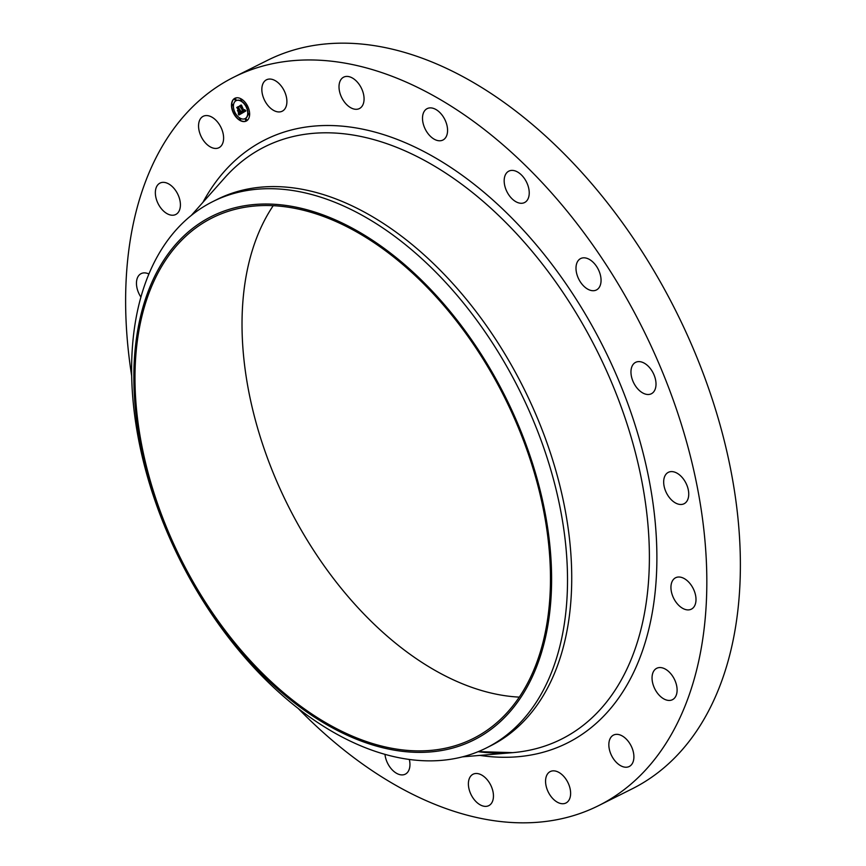 <?xml version="1.0" encoding="UTF-8"?>
<svg xmlns="http://www.w3.org/2000/svg" width="866" height="866" viewBox="0 0 866 866"><rect width="100%" height="100%" fill="white"/><g stroke="black" fill="none" stroke-linecap="round" stroke-linejoin="round"><path stroke-width="1.3" d="M275.096 111.119A17.569 10.912 63.4 0 1 262.679 95.357A17.569 10.912 63.4 0 1 266.501 79.791A17.569 10.912 63.4 0 1 273.645 79.878A17.569 10.912 63.4 0 1 286.061 95.639A17.569 10.912 63.4 0 1 282.229 111.205A17.569 10.912 63.4 0 1 275.096 111.119M131.675 375.909A407.345 253.024 63.4 0 1 126.111 321.806A407.345 253.024 63.4 0 1 233.842 77.161L267.388 60.371A407.345 253.024 63.4 0 1 567.511 157.222A407.345 253.024 63.4 0 1 739.889 544.184A407.345 253.024 63.4 0 1 632.158 788.839L598.612 805.629A407.345 253.024 63.4 0 1 298.207 708.475M519.286 697.119A291.203 180.875 63.4 0 1 242.372 339.115A291.203 180.875 63.4 0 1 273.212 205.686M233.842 77.161A407.345 253.024 63.4 0 1 533.965 174.023A407.345 253.024 63.4 0 1 706.342 560.984A407.345 253.024 63.4 0 1 598.612 805.629M550.126 563.69A291.203 180.875 63.4 0 1 473.107 738.59A291.203 180.875 63.4 0 1 258.555 669.342A291.203 180.875 63.4 0 1 135.334 392.709A291.203 180.875 63.4 0 1 212.343 217.821A291.203 180.875 63.4 0 1 426.895 287.057A291.203 180.875 63.4 0 1 550.126 563.69M134.198 392.244A292.795 181.871 63.4 0 1 330.606 217.842A292.795 181.871 63.4 0 1 551.252 564.156A292.795 181.871 63.4 0 1 354.844 738.557A292.795 181.871 63.4 0 1 134.198 392.244M131.978 385.089A305.514 189.762 63.4 0 1 212.776 201.605A305.514 189.762 63.4 0 1 437.871 274.241A305.514 189.762 63.4 0 1 567.154 564.47A305.514 189.762 63.4 0 1 486.356 747.953A305.514 189.762 63.4 0 1 261.261 675.307A305.514 189.762 63.4 0 1 131.978 385.089M212.776 201.605L216.987 199.494A305.514 189.762 63.4 0 1 442.082 272.141A305.514 189.762 63.4 0 1 571.365 562.359A305.514 189.762 63.4 0 1 490.567 745.842L486.356 747.953M484.094 776.672A17.569 10.912 63.4 0 1 493.176 792.65A17.569 10.912 63.4 0 1 488.792 805.64A17.569 10.912 63.4 0 1 477.751 803.193A17.569 10.912 63.4 0 1 468.668 787.216A17.569 10.912 63.4 0 1 473.053 774.226A17.569 10.912 63.4 0 1 484.094 776.672M428.269 133.938A17.569 10.912 63.4 0 1 427.176 108.618A17.569 10.912 63.4 0 1 441.801 114.723A17.569 10.912 63.4 0 1 442.905 140.043A17.569 10.912 63.4 0 1 428.269 133.938M409.326 759.46A17.569 10.912 63.4 0 1 405.288 774.172A17.569 10.912 63.4 0 1 390.653 768.066A17.569 10.912 63.4 0 1 384.98 754.351M507.011 191.851A17.569 10.912 63.4 0 1 508.84 171.132A17.569 10.912 63.4 0 1 526.398 181.828A17.569 10.912 63.4 0 1 524.569 202.547A17.569 10.912 63.4 0 1 507.011 191.851M576.853 274.186A17.569 10.912 63.4 0 1 580.664 258.555A17.569 10.912 63.4 0 1 600.203 274.349A17.569 10.912 63.4 0 1 596.393 289.98A17.569 10.912 63.4 0 1 576.853 274.186M630.978 372.9A17.569 10.912 63.4 0 1 635.622 362.345A17.569 10.912 63.4 0 1 648.569 366.524A17.569 10.912 63.4 0 1 655.995 383.216A17.569 10.912 63.4 0 1 651.351 393.759A17.569 10.912 63.4 0 1 638.415 389.581A17.569 10.912 63.4 0 1 630.978 372.9M664.081 478.313A17.569 10.912 63.4 0 1 668.336 472.338A17.569 10.912 63.4 0 1 683.014 478.487A17.569 10.912 63.4 0 1 688.329 497.777A17.569 10.912 63.4 0 1 684.064 503.752A17.569 10.912 63.4 0 1 669.396 497.593A17.569 10.912 63.4 0 1 664.081 478.313M672.925 580.112A17.569 10.912 63.4 0 1 675.599 577.752A17.569 10.912 63.4 0 1 691.837 586.12A17.569 10.912 63.4 0 1 694.023 606.817A17.569 10.912 63.4 0 1 691.339 609.166A17.569 10.912 63.4 0 1 675.101 600.809A17.569 10.912 63.4 0 1 672.925 580.112M140.909 297.114A17.569 10.912 63.4 0 1 138.441 275.973A17.569 10.912 63.4 0 1 141.126 273.624A17.569 10.912 63.4 0 1 148.909 273.992M656.634 668.336A17.569 10.912 63.4 0 1 656.709 668.292A17.569 10.912 63.4 0 1 674.3 679.052A17.569 10.912 63.4 0 1 672.514 699.663A17.569 10.912 63.4 0 1 672.438 699.706A17.569 10.912 63.4 0 1 654.848 688.946A17.569 10.912 63.4 0 1 656.634 668.336M175.82 214.465A17.569 10.912 63.4 0 1 175.744 214.497A17.569 10.912 63.4 0 1 158.153 203.737A17.569 10.912 63.4 0 1 159.939 183.127A17.569 10.912 63.4 0 1 160.015 183.083A17.569 10.912 63.4 0 1 177.606 193.843A17.569 10.912 63.4 0 1 175.82 214.465M616.819 734.336A17.569 10.912 63.4 0 1 632.212 748.354A17.569 10.912 63.4 0 1 629.236 766.497A17.569 10.912 63.4 0 1 625.934 767.233A17.569 10.912 63.4 0 1 610.53 753.225A17.569 10.912 63.4 0 1 613.507 735.082A17.569 10.912 63.4 0 1 616.819 734.336M215.645 148.454A17.569 10.912 63.4 0 1 200.241 134.436A17.569 10.912 63.4 0 1 203.218 116.293A17.569 10.912 63.4 0 1 206.53 115.557A17.569 10.912 63.4 0 1 221.923 129.575A17.569 10.912 63.4 0 1 218.946 147.707A17.569 10.912 63.4 0 1 215.645 148.454M557.368 771.671A17.569 10.912 63.4 0 1 569.785 787.432A17.569 10.912 63.4 0 1 565.953 802.998A17.569 10.912 63.4 0 1 558.819 802.912A17.569 10.912 63.4 0 1 546.403 787.151A17.569 10.912 63.4 0 1 550.224 771.584A17.569 10.912 63.4 0 1 557.368 771.671M348.359 106.117A17.569 10.912 63.4 0 1 339.288 90.14A17.569 10.912 63.4 0 1 343.672 77.15A17.569 10.912 63.4 0 1 354.714 79.596A17.569 10.912 63.4 0 1 363.796 95.574A17.569 10.912 63.4 0 1 359.401 108.564A17.569 10.912 63.4 0 1 348.359 106.117M247.416 105.717A12.73 7.902 63.4 0 1 246.269 121.056A12.73 7.902 63.4 0 1 233.712 113.619A12.73 7.902 63.4 0 1 234.859 98.291A12.73 7.902 63.4 0 1 247.416 105.717M235 98.226A12.73 7.902 -116.6 0 0 233.972 113.489A12.73 7.902 -116.6 0 0 246.399 120.98M245.186 118.566A10.035 6.224 -116.6 0 0 245.327 118.501A10.035 6.224 -116.6 0 0 246.236 106.421A10.035 6.224 -116.6 0 0 236.342 100.564A10.035 6.224 -116.6 0 0 236.212 100.64M246.345 120.309L246.572 119.346L245.695 118.999M234.892 113.792L235.119 112.829L234.242 112.483M240.456 119.865L240.672 118.902L239.795 118.555M235.704 100.207L235.92 99.244L235.043 98.897M232.932 105.652L233.149 104.689L232.272 104.342M247.156 106.724L247.373 105.76L246.496 105.414M249.127 114.864L249.343 113.901L248.466 113.554M241.592 100.651L241.82 99.687L240.943 99.341M235.162 112.786A10.035 6.224 63.4 0 1 236.072 100.705A10.035 6.224 63.4 0 1 245.966 106.55A10.035 6.224 63.4 0 1 245.056 118.642A10.035 6.224 63.4 0 1 235.162 112.786M242.339 113.035L241.993 111.292L243.595 111.736L240.174 106.053L241.538 105.262L244.017 110.967L244.483 109.679L244.212 111.335L244.667 109.646L245.912 110.913L242.339 113.035M241.993 112.829L241.668 111.151L242.101 112.775M242.383 111.606L243.173 111.454L239.601 105.858L241.127 104.981L239.828 105.901L243.346 111.541L242.383 111.606M242.069 113.197L238.962 114.983L238.67 113.23L239.644 113.89L240.845 113.359L239.633 111.064L240.521 113.197L239.005 113.414L240.38 113.11L239.373 111.216L238.875 112.58L237.793 110.523L239.417 110.653L237.381 107.752L238.854 106.908L238.702 107.828L242.069 113.197M238.572 114.821L238.312 113.002L238.67 114.767M238.572 112.537L237.446 110.415L238.648 112.493M238.323 110.74L238.94 110.383L236.732 107.514L238.464 106.518L236.959 107.557L238.724 110.686M238.843 106.929L237.641 107.622L239.676 110.512L238.724 111.043M238.269 110.794L238.897 111.985M239.633 111.064L241.116 113.23L240.185 113.738M238.799 113.76L239.222 114.832M245.186 110.177L244.461 111.238M241.538 105.284L240.445 105.923L243.866 111.606L243.27 111.941M242.144 111.866L242.61 112.872M241.149 104.992L239.99 105.814M238.475 106.529L237.111 107.471M245.468 119.963L245.543 119.032L246.301 119.486L246.236 120.406L245.468 119.963M234.015 113.446L234.091 112.515L234.848 112.97L234.783 113.89L234.015 113.446M239.579 119.519L239.644 118.588L240.412 119.032L240.337 119.963L239.579 119.519M234.827 99.861L234.892 98.93L235.66 99.373L235.584 100.304L234.827 99.861M232.056 105.306L232.12 104.375L232.878 104.818L232.813 105.749L232.056 105.306M247.113 105.89L247.037 106.821L246.28 106.377L246.345 105.446L247.113 105.89M249.072 114.041L249.007 114.962L248.25 114.518L248.315 113.587L249.072 114.041M241.549 99.817L241.484 100.748L240.791 99.373L241.82 99.687M191.321 215.407L224.77 177.746A331.256 205.762 63.4 0 1 224.77 177.746L224.77 177.746A331.256 205.762 63.4 0 1 481.853 200.284A331.256 205.762 63.4 0 1 648.991 540.222A331.256 205.762 63.4 0 1 512.64 752.651L512.64 752.651A331.256 205.762 63.4 0 1 478.14 751.677M202.915 202.352A337.339 209.54 63.4 0 1 466.785 178.656A337.339 209.54 63.4 0 1 656.482 540.427A337.339 209.54 63.4 0 1 479.851 755.401M462.455 756.862L512.64 752.651L478.292 751.623"/></g></svg>

